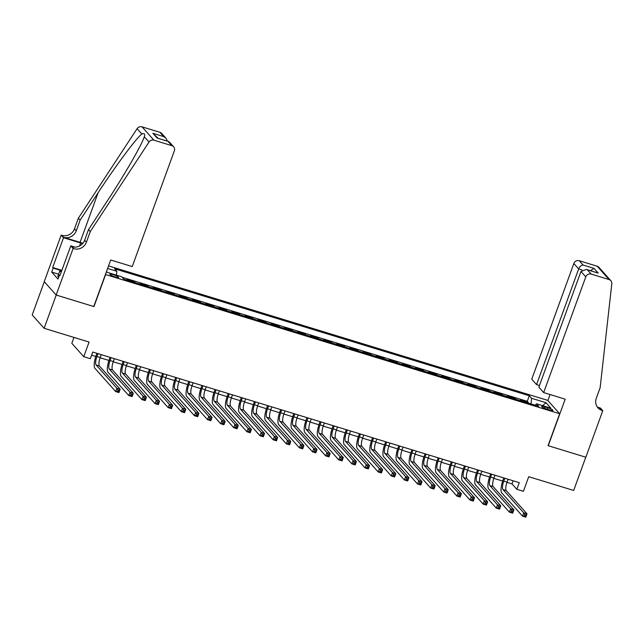 <?xml version="1.0" encoding="UTF-8"?>
<svg xmlns="http://www.w3.org/2000/svg" width="644" height="644" viewBox="0 0 644 644"><rect width="100%" height="100%" fill="white"/><g stroke="black" fill="none" stroke-linecap="round" stroke-linejoin="round"><path stroke-width="0.97" d="M115.268 276.992A4.597 0.765 20 0 0 118.552 277.403A4.597 0.765 20 0 0 113.207 274.682A4.597 0.765 20 0 0 109.923 274.264A4.597 0.765 20 0 0 115.268 276.992M73.971 337.432L71.822 343.333L83.752 356.687L90.313 358.692L92.736 352.043L519.265 482.662L516.842 489.311L523.403 491.324L528.732 476.697L573.675 490.454L585.782 457.208L548.052 445.656L559.668 413.738L105.423 274.505M44.291 281.726L32.2 314.932L44.122 328.287L56.229 295.041L93.96 306.592L105.576 274.674M559.668 413.738L547.738 400.383L108.554 265.883M521.181 400.93L520.481 400.141L528.362 402.556L528.169 403.072M515.933 399.32L515.232 398.539L515.047 399.047M515.232 398.539L507.359 396.124L508.06 396.913M494.938 392.888L494.238 392.107L502.111 394.514L501.926 395.03M481.817 388.871L481.108 388.082L488.989 390.497L488.796 391.013M468.687 384.854L467.987 384.066L475.86 386.481L475.675 386.996M455.566 380.829L454.865 380.049L462.738 382.464L462.553 382.971M442.444 376.812L441.744 376.032L449.617 378.439L449.431 378.954M429.315 372.796L428.614 372.007L436.487 374.422L436.302 374.937M416.193 368.779L415.493 367.99L423.366 370.405L423.18 370.912M403.072 364.754L402.371 363.973L410.244 366.38L410.059 366.895M389.942 360.737L389.242 359.956L397.123 362.363L396.929 362.878M376.821 356.72L376.12 355.931L383.993 358.346L383.808 358.861M363.699 352.703L362.999 351.914L370.872 354.329L370.686 354.836M350.569 348.678L349.869 347.897L357.75 350.304L357.557 350.819M337.448 344.661L336.748 343.88L344.621 346.287L344.435 346.802M324.326 340.644L323.626 339.855L331.499 342.27L331.314 342.785M311.205 336.627L310.497 335.838L318.377 338.253L318.184 338.76M298.075 332.602L297.375 331.821L305.248 334.228L305.063 334.743M284.954 328.585L284.254 327.804L292.126 330.211L291.941 330.726M271.832 324.568L271.132 323.779L279.005 326.194L278.82 326.709M258.703 320.551L258.002 319.762L265.875 322.177L265.69 322.684M245.581 316.526L244.881 315.745L252.754 318.152L252.569 318.667M232.46 312.509L231.76 311.728L239.632 314.135L239.447 314.65M219.33 308.492L218.63 307.703L226.503 310.118L226.318 310.633M206.209 304.475L205.508 303.686L213.381 306.101L213.196 306.608M193.087 300.45L192.387 299.669L200.26 302.076L200.075 302.591M179.958 296.433L179.257 295.652L187.138 298.059L186.945 298.575M166.836 292.416L166.136 291.627L174.009 294.042L173.824 294.558M153.715 288.399L153.014 287.61L160.887 290.025L160.702 290.533M140.585 284.374L139.885 283.593L147.766 286L147.573 286.516M127.464 280.357L126.763 279.577L134.636 281.983L134.451 282.499M547.77 407.789L544.888 406.903A4.452 0.741 20 0 0 541.701 406.501A4.452 0.741 20 0 0 546.885 409.141L549.775 410.027A4.452 0.741 20 0 0 552.955 410.429A4.452 0.741 20 0 0 547.77 407.789L547.239 409.246M106.526 271.47L107.315 272.348L121.748 276.775L124.002 279.295L538.722 406.3L536.468 403.772L535.253 405.237M107.62 268.459L116.854 271.285L114.592 268.757L529.312 395.762L531.566 398.29L546.007 402.709L550.902 408.191L536.468 403.772M528.362 402.556L527.275 401.349L122.223 277.306M134.636 281.983L135.337 282.772M147.766 286L148.466 286.789M160.887 290.025L161.588 290.806M174.009 294.042L174.709 294.823M187.138 298.059L187.839 298.848M200.26 302.076L200.96 302.865M213.381 306.101L214.082 306.882M226.503 310.118L227.211 310.899M239.632 314.135L240.333 314.924M252.754 318.152L253.454 318.941M265.875 322.177L266.576 322.958M279.005 326.194L279.705 326.975M292.126 330.211L292.827 331M305.248 334.228L305.948 335.017M318.377 338.253L319.078 339.034M331.499 342.27L332.199 343.051M344.621 346.287L345.321 347.076M357.75 350.304L358.45 351.093M370.872 354.329L371.572 355.11M383.993 358.346L384.693 359.127M397.123 362.363L397.823 363.152M410.244 366.38L410.944 367.169M423.366 370.405L424.066 371.186M436.487 374.422L437.187 375.211M449.617 378.439L450.317 379.227M462.738 382.464L463.439 383.244M475.86 386.481L476.56 387.261M488.989 390.497L489.69 391.286M502.111 394.514L502.811 395.303M83.752 356.687L89.073 342.053L44.122 328.287M506.973 482.356L512.004 483.902L516.842 489.311M91.601 355.158L95.835 356.454M100.126 357.766L108.957 360.471M113.247 361.783L122.078 364.488M126.377 365.808L135.208 368.505M139.498 369.825L148.329 372.53M152.62 373.842L161.451 376.547M165.75 377.859L174.58 380.564M178.871 381.884L187.702 384.589M191.993 385.901L200.823 388.606M205.114 389.918L213.953 392.623M218.244 393.935L227.074 396.64M231.365 397.96L240.196 400.665M244.487 401.977L253.317 404.682M257.616 405.994L266.447 408.699M270.738 410.011L279.568 412.715M283.859 414.036L292.69 416.74M296.989 418.053L305.82 420.757M310.11 422.07L318.941 424.774M323.232 426.087L332.062 428.791M336.361 430.111L345.192 432.816M349.483 434.128L358.314 436.833M362.604 438.145L371.435 440.85M375.726 442.162L384.565 444.867M388.855 446.187L397.686 448.892M401.977 450.204L410.808 452.909M415.098 454.221L423.937 456.926M428.228 458.238L437.059 460.943M441.349 462.263L450.18 464.968M454.471 466.28L463.302 468.985M467.6 470.297L476.431 473.002M480.722 474.322L489.553 477.019M493.843 478.339L502.674 481.044M513.139 480.786L512.004 483.902M531.026 403.941L531.566 398.29M527.275 401.349L529.312 395.762M116.854 271.285L116.475 275.157M542.626 405.656L546.007 402.709M504.816 478.242L503.769 481.116A7.181 2.101 -73 0 0 502.964 489.569L523.733 512.833L527.017 513.84L525.81 517.164L522.526 516.158L501.757 492.901A10.763 3.156 107 0 1 502.964 480.215L503.801 477.929M508.1 479.249L507.053 482.123A7.181 2.101 -73 0 0 506.24 490.575L527.017 513.84L526.092 515.007L524.779 514.604L524.288 515.933L525.601 516.335L526.092 515.007M524.288 515.933L522.526 516.158L523.733 512.833L524.779 514.604M525.601 516.335L525.81 517.164M58.709 276.984L57.807 276.485L59.739 271.164L61.776 270.561M61.252 271.993L59.739 271.164M543.665 392.574L585.774 276.872L580.96 271.47L538.843 387.181L543.665 392.574L565.191 399.167L548.245 445.712L585.847 457.232L602.784 410.679L600.45 408.063L597.729 407.233M539.455 385.506L536.557 384.613L531.743 379.219L573.852 263.517A4.307 4.057 -41.8 0 1 579.246 260.731L597.157 266.214A4.307 4.057 -41.8 0 1 598.92 267.341L610.842 280.695A4.307 4.057 138.2 0 1 611.8 283.779L600.144 387.696L596.272 398.338A10.046 9.459 138.2 0 0 597.962 407.845A10.046 9.459 138.2 0 0 602.068 410.461L602.784 410.679M579.246 260.731L583.094 265.046L593.985 268.379L598.212 273.104L587.312 269.772L591.168 274.086L609.079 279.568L597.157 266.214M547.899 400.552L550.089 394.539M536.557 384.613L578.674 268.91L573.852 263.517M610.842 280.695A4.307 4.057 138.2 0 0 609.079 279.568M591.168 274.086A4.307 4.057 138.2 0 0 585.774 276.872M597.149 406.791A10.046 9.459 138.2 0 0 600.305 408.481L602.068 410.461M583.094 265.046C581.21 265.223 579.737 266.511 578.674 268.91L582.087 269.957M593.985 268.379L590.403 270.649M598.212 273.104L586.434 269.433L580.96 271.47M587.312 269.772L586.434 269.433M90.273 231.558L88.51 229.578L106.518 202.136C123.825 176.005 141.664 145.133 144.296 136.77C145.262 133.96 144.433 133.034 141.809 133.984C135.884 138.661 115.252 166.41 98.121 192.733L80.114 220.176L76.242 230.818A10.046 9.459 -41.8 0 1 63.667 237.314L61.18 235.116L44.235 281.669L56.165 295.024L93.758 306.536L110.704 259.991L132.229 266.576L174.339 150.873A4.307 4.057 138.2 0 0 171.859 145.673L153.94 140.191A4.307 4.057 138.2 0 0 149.014 142.05L90.273 231.558L86.401 242.2A10.046 9.459 -41.8 0 1 73.827 248.697L73.102 248.471L56.165 295.024M80.114 220.176L78.351 218.203L74.479 228.845A10.046 9.459 -41.8 0 1 61.896 235.342M73.827 248.697L72.064 246.716A10.046 9.459 -41.8 0 0 84.638 240.22L88.51 229.578M171.859 145.673L168.004 141.366L157.112 138.025L152.886 133.3L163.785 136.633L159.929 132.318L142.018 126.836L153.94 140.191M141.809 133.984L137.092 128.695L78.351 218.203M73.102 248.471L70.768 245.855L59.924 275.648L59.409 275.069L60.061 275.27M58.628 274.207L51.737 272.09L57.952 279.061L59.409 275.069M51.737 272.09L53.186 268.105L52.671 267.526L63.515 237.733L61.18 235.116M82.609 243.609A16.148 2.697 20 0 0 80.645 242.981L63.515 237.733M70.768 245.855L74.937 247.135M82.907 243.255A18.7 3.123 20 0 0 80.073 242.337L63.667 237.314M137.092 128.695A4.307 4.057 -41.8 0 1 142.018 126.836M159.929 132.318A4.307 4.057 -41.8 0 1 161.692 133.445L166.023 138.291L167.4 141.108M52.671 267.526L61.856 270.335M61.486 270.641L53.186 268.105M168.004 141.366L169.283 141.946L173.614 146.8M157.112 138.025L168.503 141.447M152.886 133.3L158.07 138.251M163.785 136.633L166.023 138.291M491.694 474.217L490.648 477.099A7.181 2.101 -73 0 0 489.843 485.552L510.611 508.816L513.896 509.823L512.68 513.147L509.404 512.141L488.627 488.877A10.763 3.156 107 0 1 489.843 476.198L490.672 473.912M494.978 475.224L493.932 478.106A7.181 2.101 -73 0 0 493.119 486.558L513.896 509.823L512.962 510.982L511.65 510.587L511.167 511.916L512.479 512.318L512.962 510.982M511.167 511.916L509.404 512.141L510.611 508.816L511.65 510.587M512.479 512.318L512.68 513.147M478.573 470.201L477.526 473.082A7.181 2.101 -73 0 0 476.713 481.535L497.49 504.799L500.766 505.798L499.559 509.13L496.274 508.124L475.505 484.86A10.763 3.156 107 0 1 476.721 472.181L477.55 469.887M481.849 471.207L480.802 474.089A7.181 2.101 -73 0 0 479.997 482.541L500.766 505.798L499.841 506.965L498.528 506.562L498.045 507.899L499.358 508.293L499.841 506.965M498.045 507.899L496.274 508.124L497.49 504.799L498.528 506.562M499.358 508.293L499.559 509.13M465.451 466.184L464.396 469.057A7.181 2.101 -73 0 0 463.591 477.518L484.36 500.774L487.645 501.781L486.437 505.105L483.153 504.099L462.384 480.843A10.763 3.156 107 0 1 463.591 468.156L464.429 465.87M468.727 467.19L467.681 470.064A7.181 2.101 -73 0 0 466.876 478.524L487.645 501.781L486.719 502.948L485.407 502.545L484.916 503.874L486.236 504.276L486.719 502.948M484.916 503.874L483.153 504.099L484.36 500.774L485.407 502.545M486.236 504.276L486.437 505.105M452.321 462.167L451.275 465.04A7.181 2.101 -73 0 0 450.47 473.493L471.239 496.757L474.523 497.764L473.308 501.088L470.031 500.082L449.254 476.818A10.763 3.156 107 0 1 450.47 464.139L451.299 461.853M455.606 463.173L454.559 466.047A7.181 2.101 -73 0 0 453.746 474.499L474.523 497.764L473.59 498.931L472.277 498.528L471.794 499.857L473.107 500.259L473.59 498.931M471.794 499.857L470.031 500.082L471.239 496.757L472.277 498.528M473.107 500.259L473.308 501.088M439.2 458.142L438.153 461.024A7.181 2.101 -73 0 0 437.34 469.476L458.117 492.741L461.394 493.747L460.186 497.071L456.902 496.065L436.133 472.801A10.763 3.156 107 0 1 437.348 460.122L438.178 457.836M442.484 459.148L441.43 462.03A7.181 2.101 -73 0 0 440.625 470.482L461.394 493.747L460.468 494.906L459.156 494.512L458.673 495.84L459.985 496.242L460.468 494.906M458.673 495.84L456.902 496.065L458.117 492.741L459.156 494.512M459.985 496.242L460.186 497.071M426.078 454.125L425.032 457.007A7.181 2.101 -73 0 0 424.219 465.459L444.988 488.724L448.272 489.722L447.065 493.046L443.78 492.048L423.011 468.784A10.763 3.156 107 0 1 424.219 456.105L425.056 453.811M429.355 455.131L428.308 458.005A7.181 2.101 -73 0 0 427.503 466.465L448.272 489.722L447.347 490.889L446.034 490.486L445.551 491.815L446.864 492.217L447.347 490.889M445.551 491.815L443.78 492.048L444.988 488.724L446.034 490.486M446.864 492.217L447.065 493.046M412.949 450.108L411.902 452.982A7.181 2.101 -73 0 0 411.097 461.442L431.866 484.699L435.151 485.705L433.935 489.029L430.659 488.023L409.882 464.767A10.763 3.156 107 0 1 411.097 452.08L411.935 449.794M416.233 451.114L415.187 453.988A7.181 2.101 -73 0 0 414.374 462.44L435.151 485.705L434.217 486.872L432.905 486.47L432.422 487.798L433.734 488.2L434.217 486.872M432.422 487.798L430.659 488.023L431.866 484.699L432.905 486.47M433.734 488.2L433.935 489.029M399.827 446.091L398.781 448.965A7.181 2.101 -73 0 0 397.968 457.417L418.745 480.682L422.021 481.688L420.814 485.013L417.537 484.006L396.76 460.742A10.763 3.156 107 0 1 397.976 448.063L398.805 445.777M403.112 447.089L402.057 449.971A7.181 2.101 -73 0 0 401.252 458.423L422.021 481.688L421.096 482.855L419.783 482.453L419.3 483.781L420.613 484.183L421.096 482.855M419.3 483.781L417.537 484.006L418.745 480.682L419.783 482.453M420.613 484.183L420.814 485.013M386.706 442.066L385.659 444.948A7.181 2.101 -73 0 0 384.846 453.4L405.623 476.665L408.9 477.671L407.692 480.996L404.408 479.989L383.639 456.725A10.763 3.156 107 0 1 384.846 444.046L385.684 441.76M389.982 443.072L388.936 445.954A7.181 2.101 -73 0 0 388.131 454.406L408.9 477.671L407.974 478.83L406.662 478.428L406.179 479.764L407.491 480.166L407.974 478.83M406.179 479.764L404.408 479.989L405.623 476.665L406.662 478.428M407.491 480.166L407.692 480.996M373.576 438.049L372.53 440.931A7.181 2.101 -73 0 0 371.725 449.383L392.494 472.648L395.778 473.646L394.563 476.971L391.286 475.972L370.509 452.708A10.763 3.156 107 0 1 371.725 440.029L372.562 437.735M376.861 439.055L375.814 441.929A7.181 2.101 -73 0 0 375.001 450.389L395.778 473.646L394.844 474.813L393.532 474.411L393.049 475.739L394.361 476.141L394.844 474.813M393.049 475.739L391.286 475.972L392.494 472.648L393.532 474.411M394.361 476.141L394.563 476.971M360.455 434.032L359.408 436.906A7.181 2.101 -73 0 0 358.603 445.366L379.372 468.623L382.657 469.629L381.441 472.954L378.165 471.947L357.388 448.691A10.763 3.156 107 0 1 358.603 436.004L359.433 433.718M363.739 435.038L362.693 437.912A7.181 2.101 -73 0 0 361.88 446.364L382.657 469.629L381.723 470.796L380.411 470.394L379.928 471.722L381.24 472.124L381.723 470.796M379.928 471.722L378.165 471.947L379.372 468.623L380.411 470.394M381.24 472.124L381.441 472.954M347.333 430.015L346.287 432.889A7.181 2.101 -73 0 0 345.474 441.341L366.251 464.606L369.527 465.612L368.32 468.937L365.035 467.93L344.266 444.666A10.763 3.156 107 0 1 345.482 431.987L346.311 429.701M350.61 431.013L349.563 433.895A7.181 2.101 -73 0 0 348.758 442.348L369.527 465.612L368.601 466.779L367.289 466.377L366.806 467.705L368.118 468.108L368.601 466.779M366.806 467.705L365.035 467.93L366.251 464.606L367.289 466.377M368.118 468.108L368.32 468.937M334.204 425.99L333.157 428.872A7.181 2.101 -73 0 0 332.352 437.324L353.121 460.589L356.406 461.595L355.198 464.92L351.914 463.913L331.145 440.649A10.763 3.156 107 0 1 332.352 427.97L333.19 425.684M337.488 426.996L336.442 429.878A7.181 2.101 -73 0 0 335.629 438.331L356.406 461.595L355.48 462.754L354.168 462.352L353.677 463.688L354.989 464.091L355.48 462.754M353.677 463.688L351.914 463.913L353.121 460.589L354.168 462.352M354.989 464.091L355.198 464.92M321.082 421.973L320.036 424.855A7.181 2.101 -73 0 0 319.231 433.307L340 456.572L343.284 457.57L342.069 460.895L338.792 459.897L318.015 436.632A10.763 3.156 107 0 1 319.231 423.953L320.06 421.659M324.367 422.979L323.32 425.853A7.181 2.101 -73 0 0 322.507 434.314L343.284 457.57L342.35 458.737L341.038 458.335L340.555 459.663L341.867 460.066L342.35 458.737M340.555 459.663L338.792 459.897L340 456.572L341.038 458.335M341.867 460.066L342.069 460.895M307.961 417.956L306.914 420.83A7.181 2.101 -73 0 0 306.101 429.29L326.878 452.547L330.155 453.553L328.947 456.878L325.663 455.871L304.894 432.615A10.763 3.156 107 0 1 306.109 419.928L306.938 417.642M311.237 418.962L310.191 421.836A7.181 2.101 -73 0 0 309.386 430.289L330.155 453.553L329.229 454.72L327.917 454.318L327.434 455.646L328.746 456.049L329.229 454.72M327.434 455.646L325.663 455.871L326.878 452.547L327.917 454.318M328.746 456.049L328.947 456.878M294.839 413.939L293.785 416.813A7.181 2.101 -73 0 0 292.98 425.265L313.749 448.53L317.033 449.536L315.826 452.861L312.541 451.855L291.772 428.59A10.763 3.156 107 0 1 292.98 415.911L293.817 413.625M298.116 414.937L297.069 417.819A7.181 2.101 -73 0 0 296.264 426.272L317.033 449.536L316.107 450.703L314.795 450.301L314.304 451.629L315.616 452.032L316.107 450.703M314.304 451.629L312.541 451.855L313.749 448.53L314.795 450.301M315.616 452.032L315.826 452.861M281.71 409.914L280.663 412.796A7.181 2.101 -73 0 0 279.858 421.248L300.627 444.513L303.912 445.519L302.696 448.844L299.42 447.838L278.643 424.573A10.763 3.156 107 0 1 279.858 411.894L280.687 409.608M284.994 410.92L283.948 413.802A7.181 2.101 -73 0 0 283.135 422.255L303.912 445.519L302.978 446.678L301.666 446.276L301.183 447.612L302.495 448.015L302.978 446.678M301.183 447.612L299.42 447.838L300.627 444.513L301.666 446.276M302.495 448.015L302.696 448.844M268.588 405.897L267.542 408.779A7.181 2.101 -73 0 0 266.729 417.231L287.506 440.496L290.782 441.494L289.575 444.819L286.29 443.821L265.521 420.556A10.763 3.156 107 0 1 266.737 407.869L267.566 405.583M271.873 406.903L270.818 409.777A7.181 2.101 -73 0 0 270.013 418.238L290.782 441.494L289.856 442.661L288.544 442.259L288.061 443.587L289.373 443.99L289.856 442.661M288.061 443.587L286.29 443.821L287.506 440.496L288.544 442.259M289.373 443.99L289.575 444.819M255.467 401.88L254.412 404.754A7.181 2.101 -73 0 0 253.607 413.215L274.376 436.471L277.661 437.477L276.453 440.802L273.169 439.796L252.4 416.539A10.763 3.156 107 0 1 253.607 403.852L254.444 401.566M258.743 402.886L257.697 405.76A7.181 2.101 -73 0 0 256.892 414.213L277.661 437.477L276.735 438.644L275.423 438.242L274.94 439.57L276.252 439.973L276.735 438.644M274.94 439.57L273.169 439.796L274.376 436.471L275.423 438.242M276.252 439.973L276.453 440.802M242.337 397.863L241.291 400.737A7.181 2.101 -73 0 0 240.486 409.19L261.255 432.454L264.539 433.46L263.324 436.785L260.047 435.779L239.27 412.514A10.763 3.156 107 0 1 240.486 399.835L241.323 397.549M245.622 398.861L244.575 401.743A7.181 2.101 -73 0 0 243.762 410.196L264.539 433.46L263.605 434.628L262.293 434.225L261.81 435.553L263.122 435.956L263.605 434.628M261.81 435.553L260.047 435.779L261.255 432.454L262.293 434.225M263.122 435.956L263.324 436.785M229.216 393.838L228.169 396.72A7.181 2.101 -73 0 0 227.356 405.173L248.133 428.437L251.41 429.443L250.202 432.768L246.918 431.762L226.149 408.497A10.763 3.156 107 0 1 227.364 395.819L228.193 393.524M232.5 394.844L231.446 397.726A7.181 2.101 -73 0 0 230.641 406.179L251.41 429.443L250.484 430.603L249.172 430.2L248.689 431.536L250.001 431.939L250.484 430.603M248.689 431.536L246.918 431.762L248.133 428.437L249.172 430.2M250.001 431.939L250.202 432.768M216.094 389.821L215.048 392.703A7.181 2.101 -73 0 0 214.235 401.156L235.012 424.412L238.288 425.418L237.081 428.743L233.796 427.745L213.027 404.48A10.763 3.156 107 0 1 214.235 391.793L215.072 389.507M219.371 390.828L218.324 393.701A7.181 2.101 -73 0 0 217.519 402.162L238.288 425.418L237.362 426.586L236.05 426.183L235.567 427.511L236.879 427.914L237.362 426.586M235.567 427.511L233.796 427.745L235.012 424.412L236.05 426.183M236.879 427.914L237.081 428.743M202.965 385.804L201.918 388.678A7.181 2.101 -73 0 0 201.113 397.139L221.882 420.395L225.167 421.401L223.951 424.726L220.675 423.72L199.898 400.463A10.763 3.156 107 0 1 201.113 387.777L201.95 385.49M206.249 386.811L205.203 389.684A7.181 2.101 -73 0 0 204.39 398.137L225.167 421.401L224.233 422.569L222.921 422.166L222.438 423.494L223.75 423.897L224.233 422.569M222.438 423.494L220.675 423.72L221.882 420.395L222.921 422.166M223.75 423.897L223.951 424.726M189.843 381.787L188.797 384.661A7.181 2.101 -73 0 0 187.984 393.114L208.761 416.378L212.037 417.384L210.829 420.709L207.553 419.703L186.776 396.438A10.763 3.156 107 0 1 187.992 383.76L188.821 381.473M193.128 382.786L192.081 385.667A7.181 2.101 -73 0 0 191.268 394.12L212.037 417.384L211.111 418.552L209.799 418.149L209.316 419.477L210.628 419.88L211.111 418.552M209.316 419.477L207.553 419.703L208.761 416.378L209.799 418.149M210.628 419.88L210.829 420.709M176.722 377.762L175.675 380.644A7.181 2.101 -73 0 0 174.862 389.097L195.639 412.361L198.916 413.368L197.708 416.692L194.424 415.686L173.655 392.421A10.763 3.156 107 0 1 174.87 379.743L175.699 377.448M179.998 378.769L178.952 381.651A7.181 2.101 -73 0 0 178.147 390.103L198.916 413.368L197.99 414.527L196.678 414.124L196.195 415.461L197.507 415.855L197.99 414.527M196.195 415.461L194.424 415.686L195.639 412.361L196.678 414.124M197.507 415.855L197.708 416.692M163.592 373.745L162.546 376.619A7.181 2.101 -73 0 0 161.741 385.08L182.51 408.336L185.794 409.343L184.587 412.667L181.302 411.661L160.533 388.404A10.763 3.156 107 0 1 161.741 375.718L162.578 373.431M166.877 374.752L165.83 377.626A7.181 2.101 -73 0 0 165.017 386.086L185.794 409.343L184.868 410.51L183.556 410.107L183.065 411.436L184.377 411.838L184.868 410.51M183.065 411.436L181.302 411.661L182.51 408.336L183.556 410.107M184.377 411.838L184.587 412.667M150.471 369.728L149.424 372.602A7.181 2.101 -73 0 0 148.619 381.055L169.388 404.319L172.673 405.326L171.457 408.65L168.181 407.644L147.404 384.388A10.763 3.156 107 0 1 148.619 371.701L149.448 369.415M153.755 370.735L152.708 373.609A7.181 2.101 -73 0 0 151.895 382.061L172.673 405.326L171.739 406.493L170.427 406.09L169.944 407.419L171.256 407.821L171.739 406.493M169.944 407.419L168.181 407.644L169.388 404.319L170.427 406.09M171.256 407.821L171.457 408.65M137.349 365.703L136.303 368.585A7.181 2.101 -73 0 0 135.49 377.038L156.267 400.302L159.543 401.309L158.335 404.633L155.051 403.627L134.282 380.363A10.763 3.156 107 0 1 135.498 367.684L136.327 365.398M140.625 366.71L139.579 369.592A7.181 2.101 -73 0 0 138.774 378.044L159.543 401.309L158.617 402.468L157.305 402.073L156.822 403.402L158.134 403.804L158.617 402.468M156.822 403.402L155.051 403.627L156.267 400.302L157.305 402.073M158.134 403.804L158.335 404.633M124.228 361.687L123.173 364.568A7.181 2.101 -73 0 0 122.368 373.021L143.137 396.285L146.421 397.284L145.214 400.616L141.93 399.61L121.161 376.346A10.763 3.156 107 0 1 122.368 363.667L123.205 361.373M127.504 362.693L126.457 365.575A7.181 2.101 -73 0 0 125.652 374.027L146.421 397.284L145.496 398.451L144.184 398.048L143.692 399.385L145.005 399.779L145.496 398.451M143.692 399.385L141.93 399.61L143.137 396.285L144.184 398.048M145.005 399.779L145.214 400.616M111.098 357.67L110.052 360.543A7.181 2.101 -73 0 0 109.247 369.004L130.016 392.26L133.3 393.267L132.084 396.591L128.808 395.585L108.031 372.329A10.763 3.156 107 0 1 109.247 359.642L110.076 357.356M114.382 358.676L113.336 361.55A7.181 2.101 -73 0 0 112.523 370.01L133.3 393.267L132.366 394.434L131.054 394.031L130.571 395.36L131.883 395.762L132.366 394.434M130.571 395.36L128.808 395.585L130.016 392.26L131.054 394.031M131.883 395.762L132.084 396.591M97.977 353.653L96.93 356.526A7.181 2.101 -73 0 0 96.117 364.979L116.894 388.243L120.17 389.25L118.963 392.574L115.678 391.568L94.91 368.304A10.763 3.156 107 0 1 96.125 355.625L96.954 353.339M101.253 354.659L100.206 357.533A7.181 2.101 -73 0 0 99.401 365.985L120.17 389.25L119.245 390.417L117.933 390.014L117.45 391.343L118.762 391.745L119.245 390.417M117.45 391.343L115.678 391.568L116.894 388.243L117.933 390.014M118.762 391.745L118.963 392.574M544.405 408.24L544.888 406.903M507.053 482.123L503.769 481.116M506.24 490.575L502.964 489.569M76.242 230.818L74.479 228.845M84.638 240.22L86.401 242.2M149.014 142.05L144.296 136.77M98.121 192.733L80.073 242.337M79.55 245.976L80.645 242.981M493.932 478.106L490.648 477.099M493.119 486.558L489.843 485.552M480.802 474.089L477.526 473.082M479.997 482.541L476.713 481.535M467.681 470.064L464.396 469.057M466.876 478.524L463.591 477.518M454.559 466.047L451.275 465.04M453.746 474.499L450.47 473.493M441.43 462.03L438.153 461.024M440.625 470.482L437.34 469.476M428.308 458.005L425.032 457.007M427.503 466.465L424.219 465.459M415.187 453.988L411.902 452.982M414.374 462.44L411.097 461.442M402.057 449.971L398.781 448.965M401.252 458.423L397.968 457.417M388.936 445.954L385.659 444.948M388.131 454.406L384.846 453.4M375.814 441.929L372.53 440.931M375.001 450.389L371.725 449.383M362.693 437.912L359.408 436.906M361.88 446.364L358.603 445.366M349.563 433.895L346.287 432.889M348.758 442.348L345.474 441.341M336.442 429.878L333.157 428.872M335.629 438.331L332.352 437.324M323.32 425.853L320.036 424.855M322.507 434.314L319.231 433.307M310.191 421.836L306.914 420.83M309.386 430.289L306.101 429.29M297.069 417.819L293.785 416.813M296.264 426.272L292.98 425.265M283.948 413.802L280.663 412.796M283.135 422.255L279.858 421.248M270.818 409.777L267.542 408.779M270.013 418.238L266.729 417.231M257.697 405.76L254.412 404.754M256.892 414.213L253.607 413.215M244.575 401.743L241.291 400.737M243.762 410.196L240.486 409.19M231.446 397.726L228.169 396.72M230.641 406.179L227.356 405.173M218.324 393.701L215.048 392.703M217.519 402.162L214.235 401.156M205.203 389.684L201.918 388.678M204.39 398.137L201.113 397.139M192.081 385.667L188.797 384.661M191.268 394.12L187.984 393.114M178.952 381.651L175.675 380.644M178.147 390.103L174.862 389.097M165.83 377.626L162.546 376.619M165.017 386.086L161.741 385.08M152.708 373.609L149.424 372.602M151.895 382.061L148.619 381.055M139.579 369.592L136.303 368.585M138.774 378.044L135.49 377.038M126.457 365.575L123.173 364.568M125.652 374.027L122.368 373.021M113.336 361.55L110.052 360.543M112.523 370.01L109.247 369.004M100.206 357.533L96.93 356.526M99.401 365.985L96.117 364.979"/></g></svg>
